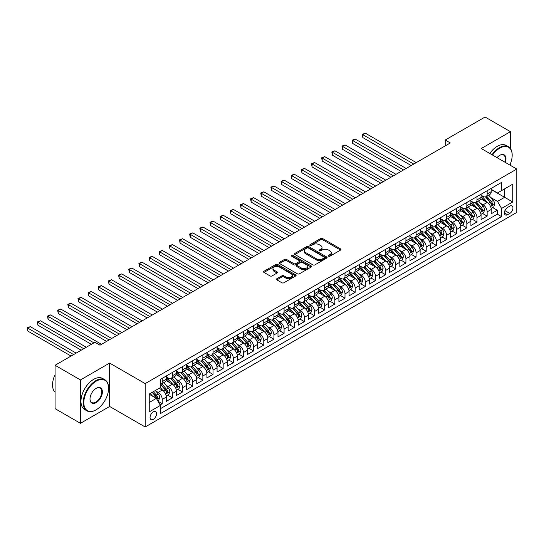 <?xml version="1.0" encoding="UTF-8"?>
<svg xmlns="http://www.w3.org/2000/svg" width="544" height="544" viewBox="0 0 544 544"><rect width="100%" height="100%" fill="white"/><g stroke="black" fill="none" stroke-linecap="round" stroke-linejoin="round"><path stroke-width="0.82" d="M328.583 256.176A0.986 0.571 0 0 0 329.977 256.176L340.571 250.063A1.408 0.816 0 0 0 340.979 249.485A1.408 0.816 0 0 0 340.571 248.907L322.626 238.551A1.408 0.816 0 0 0 320.634 238.551L310.046 244.664A0.986 0.571 0 0 0 309.76 245.072A0.986 0.571 0 0 0 310.046 245.473A0.986 0.571 0 0 0 311.44 245.473L312.814 244.678A4.508 2.604 0 0 1 319.192 244.678L320.688 245.541A4.508 2.604 0 0 1 322.007 247.384A4.508 2.604 0 0 1 320.688 249.227L319.314 250.016A0.986 0.571 0 0 0 319.029 250.424A0.986 0.571 0 0 0 319.314 250.825A0.986 0.571 0 0 0 320.708 250.825L322.082 250.029A4.508 2.604 0 0 1 328.46 250.029L329.956 250.893A4.508 2.604 0 0 1 331.276 252.736A4.508 2.604 0 0 1 329.956 254.578L328.583 255.367A0.986 0.571 0 0 0 328.297 255.768A0.986 0.571 0 0 0 328.583 256.176L328.583 255.367M153.306 419.356A4.597 2.652 120 0 0 156.305 415.31A4.597 2.652 120 0 0 155.604 411.624A4.597 2.652 120 0 0 153.306 411.856A4.597 2.652 120 0 0 150.307 415.902A4.597 2.652 120 0 0 151.008 419.587A4.597 2.652 120 0 0 153.306 419.356M276.882 278.718A1.408 0.816 0 0 0 276.468 279.29A1.408 0.816 0 0 0 276.882 279.868L281.914 282.771A1.408 0.816 0 0 0 283.907 282.771L295.671 275.985A1.408 0.816 0 0 0 296.086 275.407A1.408 0.816 0 0 0 295.671 274.829L277.732 264.472A1.408 0.816 0 0 0 275.74 264.472L263.976 271.266A1.408 0.816 0 0 0 263.561 271.837A1.408 0.816 0 0 0 263.976 272.415L270.055 275.924A1.408 0.816 0 0 0 272.048 275.924L277.08 273.02A1.408 0.816 0 0 0 277.494 272.442A1.408 0.816 0 0 0 277.08 271.871L274.067 270.13A3.767 2.176 0 0 1 272.966 268.586A3.767 2.176 0 0 1 275.291 266.58A3.767 2.176 0 0 1 279.398 267.05L291.21 273.87A3.767 2.176 0 0 1 292.312 275.407A3.767 2.176 0 0 1 289.986 277.42A3.767 2.176 0 0 1 285.879 276.944L283.907 275.808A1.408 0.816 0 0 0 281.914 275.808L276.882 278.718L276.882 279.868M109.643 363.079L80.458 379.936L55.073 365.282L55.073 408.66L80.458 423.314L109.643 406.463L145.18 426.979L145.18 383.602L109.643 363.079L109.643 406.463M510.456 148.566L510.456 131.675L481.263 148.532L516.8 169.048L145.18 383.602M510.456 131.675L485.071 117.021L445.216 140.032L445.216 145.894M55.073 365.282L94.921 342.271L100.001 345.202L450.296 142.963L445.216 140.032M312.909 264.88A1.408 0.816 0 0 0 314.901 264.88L326.665 258.087A1.408 0.816 0 0 0 327.08 257.509A1.408 0.816 0 0 0 326.665 256.938L308.727 246.582A1.408 0.816 0 0 0 306.734 246.582L294.97 253.368A1.408 0.816 0 0 0 294.562 253.946A1.408 0.816 0 0 0 294.97 254.517L312.909 264.88M291.931 256.387A0.986 0.571 0 0 1 292.93 256.53L292.93 255.354L311.168 265.887A1.408 0.816 0 0 1 311.583 266.458A1.408 0.816 0 0 1 311.168 267.036L299.404 273.822A1.408 0.816 0 0 1 297.412 273.822L279.473 263.466L284.505 260.583L284.505 259.413L279.473 262.317A1.408 0.816 0 0 0 279.058 262.895A1.408 0.816 0 0 0 279.473 263.466L279.473 262.317M284.505 260.583A1.408 0.816 0 0 1 286.498 260.583L286.498 259.413A1.408 0.816 0 0 0 284.505 259.413M286.498 259.413L293.774 263.609A1.408 0.816 0 0 0 295.766 263.609L299.105 261.684A1.408 0.816 0 0 0 299.52 261.106A1.408 0.816 0 0 0 299.105 260.535L291.536 256.163A0.986 0.571 0 0 1 291.244 255.755A0.986 0.571 0 0 1 291.856 255.231A0.986 0.571 0 0 1 292.93 255.354M160.133 404.92L162.241 403.702L158.025 401.275M155.632 390.918L158.182 392.394A5.746 3.318 60 0 1 162.241 399.425L166.301 397.079L166.301 401.363L172.394 397.841L167.776 395.175M165.784 385.057L168.334 386.532A5.746 3.318 60 0 1 172.394 393.564L176.453 391.218L176.453 395.502L182.546 391.979L177.929 389.314M175.936 379.195L178.486 380.671A5.746 3.318 60 0 1 182.546 387.702L186.612 385.356L186.612 389.64L192.698 386.118L188.081 383.452M186.089 373.334L188.639 374.802A5.746 3.318 60 0 1 192.698 381.84L196.765 379.494L196.765 383.772L202.858 380.256L198.234 377.59M196.241 367.472L198.791 368.941A5.746 3.318 60 0 1 202.858 375.979L206.917 373.633L206.917 377.91L213.01 374.394L208.386 371.729M206.4 361.61L208.944 363.079A5.746 3.318 60 0 1 213.01 370.117L217.07 367.771L217.07 372.048L223.162 368.533L218.545 365.867M216.553 355.749L219.103 357.218A5.746 3.318 60 0 1 223.162 364.256L227.222 361.91L227.222 366.187L233.315 362.671L228.698 360.006M226.705 349.887L229.255 351.356A5.746 3.318 60 0 1 233.315 358.394L237.374 356.048L237.374 360.325L243.467 356.81L238.85 354.144M236.858 344.026L239.408 345.494A5.746 3.318 60 0 1 243.467 352.532L247.527 350.186L247.527 354.464L253.62 350.948L249.002 348.282M247.01 338.164L249.56 339.633A5.746 3.318 60 0 1 253.62 346.671L257.686 344.325L257.686 348.602L263.779 345.086L259.155 342.421M257.162 332.302L259.712 333.771A5.746 3.318 60 0 1 263.779 340.809L267.838 338.463L267.838 342.74L273.931 339.225L269.307 336.559M267.322 326.441L269.865 327.91A5.746 3.318 60 0 1 273.931 334.941L277.991 332.602L277.991 336.879L284.084 333.363L279.46 330.691M277.474 320.572L280.024 322.048A5.746 3.318 60 0 1 284.084 329.079L288.143 326.74L288.143 331.017L294.236 327.502L289.619 324.829M287.626 314.711L290.176 316.186A5.746 3.318 60 0 1 294.236 323.218L298.296 320.872L298.296 325.156L304.388 321.64L299.771 318.968M297.779 308.849L300.329 310.325A5.746 3.318 60 0 1 304.388 317.356L308.448 315.01L308.448 319.294L314.541 315.778L309.924 313.106M307.931 302.988L310.481 304.463A5.746 3.318 60 0 1 314.541 311.494L318.607 309.148L318.607 313.432L324.693 309.91L320.076 307.244M318.084 297.126L320.634 298.602A5.746 3.318 60 0 1 324.693 305.633L328.76 303.287L328.76 307.571L334.852 304.048L330.228 301.383M328.236 291.264L330.786 292.74A5.746 3.318 60 0 1 334.852 299.771L338.912 297.425L338.912 301.709L345.005 298.187L340.381 295.521M338.395 285.403L340.945 286.878A5.746 3.318 60 0 1 345.005 293.91L349.064 291.564L349.064 295.841L355.157 292.325L350.54 289.66M348.548 279.541L351.098 281.01A5.746 3.318 60 0 1 355.157 288.048L359.217 285.702L359.217 289.979L365.31 286.464L360.692 283.798M358.7 273.68L361.25 275.148A5.746 3.318 60 0 1 365.31 282.186L369.369 279.84L369.369 284.118L375.462 280.602L370.845 277.936M368.852 267.818L371.402 269.287A5.746 3.318 60 0 1 375.462 276.325L379.528 273.979L379.528 278.256L385.614 274.74L380.997 272.075M379.005 261.956L381.555 263.425A5.746 3.318 60 0 1 385.614 270.463L389.681 268.117L389.681 272.394L395.774 268.879L391.15 266.213M389.157 256.095L391.707 257.564A5.746 3.318 60 0 1 395.774 264.602L399.833 262.256L399.833 266.533L405.926 263.017L401.302 260.352M399.316 250.233L401.86 251.702A5.746 3.318 60 0 1 405.926 258.74L409.986 256.394L409.986 260.671L416.078 257.156L411.454 254.49M409.469 244.372L412.019 245.84A5.746 3.318 60 0 1 416.078 252.878L420.138 250.532L420.138 254.81L426.231 251.294L421.614 248.628M419.621 238.51L422.171 239.979A5.746 3.318 60 0 1 426.231 247.01L430.29 244.671L430.29 248.948L436.383 245.432L431.766 242.76M429.774 232.642L432.324 234.117A5.746 3.318 60 0 1 436.383 241.148L440.443 238.809L440.443 243.086L446.536 239.571L441.918 236.898M439.926 226.78L442.476 228.256A5.746 3.318 60 0 1 446.536 235.287L450.602 232.948L450.602 237.225L456.695 233.709L452.071 231.037M450.078 220.918L452.628 222.394A5.746 3.318 60 0 1 456.695 229.425L460.754 227.079L460.754 231.363L466.847 227.848L462.223 225.175M460.238 215.057L462.781 216.532A5.746 3.318 60 0 1 466.847 223.564L470.907 221.218L470.907 225.502L477 221.979L472.376 219.314M470.39 209.195L472.94 210.671A5.746 3.318 60 0 1 477 217.702L481.059 215.356L481.059 219.64L487.152 216.118L487.152 211.84A5.746 3.318 -120 0 0 483.092 204.809L480.542 203.334M482.535 213.452L487.152 216.118M166.301 397.079A5.746 3.318 -120 0 0 162.241 390.048L159.195 388.287M176.453 391.218A5.746 3.318 -120 0 0 172.394 384.186L166.117 380.562M186.612 385.356A5.746 3.318 -120 0 0 182.546 378.325L176.27 374.7M196.765 379.494A5.746 3.318 -120 0 0 192.698 372.463L186.422 368.839M206.917 373.633A5.746 3.318 -120 0 0 202.858 366.602L196.574 362.97M217.07 367.771A5.746 3.318 -120 0 0 213.01 360.74L206.727 357.109M227.222 361.91A5.746 3.318 -120 0 0 223.162 354.872L216.886 351.247M237.374 356.048A5.746 3.318 -120 0 0 233.315 349.01L227.038 345.386M247.527 350.186A5.746 3.318 -120 0 0 243.467 343.148L237.191 339.524M257.686 344.325A5.746 3.318 -120 0 0 253.62 337.287L247.343 333.662M267.838 338.463A5.746 3.318 -120 0 0 263.779 331.425L257.496 327.801M277.991 332.602A5.746 3.318 -120 0 0 273.931 325.564L267.648 321.939M288.143 326.74A5.746 3.318 -120 0 0 284.084 319.702L277.8 316.078M298.296 320.872A5.746 3.318 -120 0 0 294.236 313.84L287.96 310.216M308.448 315.01A5.746 3.318 -120 0 0 304.388 307.979L298.112 304.354M318.607 309.148A5.746 3.318 -120 0 0 314.541 302.117L308.264 298.493M328.76 303.287A5.746 3.318 -120 0 0 324.693 296.256L318.417 292.631M338.912 297.425A5.746 3.318 -120 0 0 334.852 290.394L328.569 286.77M349.064 291.564A5.746 3.318 -120 0 0 345.005 284.532L338.722 280.908M359.217 285.702A5.746 3.318 -120 0 0 355.157 278.671L348.881 275.04M369.369 279.84A5.746 3.318 -120 0 0 365.31 272.809L359.033 269.178M379.528 273.979A5.746 3.318 -120 0 0 375.462 266.941L369.186 263.316M389.681 268.117A5.746 3.318 -120 0 0 385.614 261.079L379.338 257.455M399.833 262.256A5.746 3.318 -120 0 0 395.774 255.218L389.49 251.593M409.986 256.394A5.746 3.318 -120 0 0 405.926 249.356L399.643 245.732M420.138 250.532A5.746 3.318 -120 0 0 416.078 243.494L409.795 239.87M430.29 244.671A5.746 3.318 -120 0 0 426.231 237.633L419.954 234.008M440.443 238.809A5.746 3.318 -120 0 0 436.383 231.771L430.107 228.147M450.602 232.948A5.746 3.318 -120 0 0 446.536 225.91L440.259 222.285M460.754 227.079A5.746 3.318 -120 0 0 456.695 220.048L450.412 216.424M470.907 221.218A5.746 3.318 -120 0 0 466.847 214.186L460.564 210.562M481.059 215.356A5.746 3.318 -120 0 0 477 208.325L470.716 204.7M509.796 206.156L507.559 207.448A4.454 2.57 120 0 0 504.655 211.364A4.454 2.57 120 0 0 505.335 214.934A4.454 2.57 120 0 0 507.559 214.717L509.796 213.425A4.454 2.57 120 0 0 512.7 209.501A4.454 2.57 120 0 0 512.02 205.931A4.454 2.57 120 0 0 509.796 206.156M145.18 426.979L516.8 212.425L516.8 169.048M149.246 402.472L156.352 398.371L160.412 405.402L160.412 413.61L501.568 216.648L501.568 208.44L497.508 201.409L490.695 197.472M160.412 405.402L149.246 411.856L149.246 394.033L160.412 387.586L160.412 379.379L501.568 182.41L501.568 190.618L512.74 184.171L512.74 201.994L501.568 208.44M166.301 376.917L168.334 378.087A5.746 3.318 60 0 0 171.204 378.372L175.263 376.026A5.746 3.318 -120 0 0 176.453 373.402L176.453 370.117M176.453 371.056L178.486 372.225A5.746 3.318 60 0 0 181.356 372.511L185.422 370.165A5.746 3.318 -120 0 0 186.612 367.54L186.612 364.256M186.612 365.194L188.639 366.364A5.746 3.318 60 0 0 191.515 366.649L195.575 364.303A5.746 3.318 -120 0 0 196.765 361.672L196.765 358.394M196.765 359.332L198.791 360.502A5.746 3.318 60 0 0 201.668 360.788L205.727 358.442A5.746 3.318 -120 0 0 206.917 355.81L206.917 352.532M206.917 353.471L208.944 354.64A5.746 3.318 60 0 0 211.82 354.926L215.88 352.58A5.746 3.318 -120 0 0 217.07 349.948L217.07 346.671M217.07 347.602L219.103 348.779A5.746 3.318 60 0 0 221.972 349.064L226.032 346.718A5.746 3.318 -120 0 0 227.222 344.087L227.222 340.802M227.222 341.741L229.255 342.917A5.746 3.318 60 0 0 232.125 343.203L236.184 340.857A5.746 3.318 -120 0 0 237.374 338.225L237.374 334.941M237.374 335.879L239.408 337.056A5.746 3.318 60 0 0 242.277 337.341L246.344 334.995A5.746 3.318 -120 0 0 247.527 332.364L247.527 329.079M247.527 330.018L249.56 331.194A5.746 3.318 60 0 0 252.43 331.48L256.496 329.134A5.746 3.318 -120 0 0 257.686 326.502L257.686 323.218M257.686 324.156L259.712 325.332A5.746 3.318 60 0 0 262.589 325.611L266.648 323.272A5.746 3.318 -120 0 0 267.838 320.64L267.838 317.356M267.838 318.294L269.865 319.471A5.746 3.318 60 0 0 272.741 319.75L276.801 317.41A5.746 3.318 -120 0 0 277.991 314.779L277.991 311.494M277.991 312.433L280.024 313.609A5.746 3.318 60 0 0 282.894 313.888L286.953 311.549A5.746 3.318 -120 0 0 288.143 308.917L288.143 305.633M288.143 306.571L290.176 307.741A5.746 3.318 60 0 0 293.046 308.026L297.106 305.68A5.746 3.318 -120 0 0 298.296 303.056L298.296 299.771M298.296 300.71L300.329 301.879A5.746 3.318 60 0 0 303.198 302.165L307.258 299.819A5.746 3.318 -120 0 0 308.448 297.194L308.448 293.91M308.448 294.848L310.481 296.018A5.746 3.318 60 0 0 313.351 296.303L317.417 293.957A5.746 3.318 -120 0 0 318.607 291.332L318.607 288.048M318.607 288.986L320.634 290.156A5.746 3.318 60 0 0 323.51 290.442L327.57 288.096A5.746 3.318 -120 0 0 328.76 285.471L328.76 282.186M328.76 283.125L330.786 284.294A5.746 3.318 60 0 0 333.662 284.58L337.722 282.234A5.746 3.318 -120 0 0 338.912 279.609L338.912 276.325M338.912 277.263L340.945 278.433A5.746 3.318 60 0 0 343.815 278.718L347.874 276.372A5.746 3.318 -120 0 0 349.064 273.741L349.064 270.463M349.064 271.402L351.098 272.571A5.746 3.318 60 0 0 353.967 272.857L358.027 270.511A5.746 3.318 -120 0 0 359.217 267.879L359.217 264.602M359.217 265.54L361.25 266.71A5.746 3.318 60 0 0 364.12 266.995L368.179 264.649A5.746 3.318 -120 0 0 369.369 262.018L369.369 258.74M369.369 259.672L371.402 260.848A5.746 3.318 60 0 0 374.272 261.134L378.338 258.788A5.746 3.318 -120 0 0 379.528 256.156L379.528 252.872M379.528 253.81L381.555 254.986A5.746 3.318 60 0 0 384.424 255.272L388.491 252.926A5.746 3.318 -120 0 0 389.681 250.294L389.681 247.01M389.681 247.948L391.707 249.125A5.746 3.318 60 0 0 394.584 249.41L398.643 247.064A5.746 3.318 -120 0 0 399.833 244.433L399.833 241.148M399.833 242.087L401.86 243.263A5.746 3.318 60 0 0 404.736 243.549L408.796 241.203A5.746 3.318 -120 0 0 409.986 238.571L409.986 235.287M409.986 236.225L412.019 237.402A5.746 3.318 60 0 0 414.888 237.68L418.948 235.341A5.746 3.318 -120 0 0 420.138 232.71L420.138 229.425M420.138 230.364L422.171 231.54A5.746 3.318 60 0 0 425.041 231.819L429.1 229.48A5.746 3.318 -120 0 0 430.29 226.848L430.29 223.564M430.29 224.502L432.324 225.678A5.746 3.318 60 0 0 435.193 225.957L439.26 223.618A5.746 3.318 -120 0 0 440.443 220.986L440.443 217.702M440.443 218.64L442.476 219.81A5.746 3.318 60 0 0 445.346 220.096L449.412 217.75A5.746 3.318 -120 0 0 450.602 215.125L450.602 211.84M450.602 212.779L452.628 213.948A5.746 3.318 60 0 0 455.505 214.234L459.564 211.888A5.746 3.318 -120 0 0 460.754 209.263L460.754 205.979M460.754 206.917L462.781 208.087A5.746 3.318 60 0 0 465.657 208.372L469.717 206.026A5.746 3.318 -120 0 0 470.907 203.402L470.907 200.117M470.907 201.056L472.94 202.225A5.746 3.318 60 0 0 475.81 202.511L479.869 200.165A5.746 3.318 -120 0 0 481.059 197.54L481.059 194.256M160.412 408.687L497.304 214.186L497.304 210.256L491.212 213.778L491.212 209.494A5.746 3.318 -120 0 0 487.152 202.463L480.876 198.839M481.059 195.194L483.092 196.364A5.746 3.318 -120 0 0 485.962 196.649A5.746 3.318 -120 0 0 487.152 194.018L487.152 190.74M485.962 196.649L490.022 194.303A5.746 3.318 -120 0 0 491.212 191.678L491.212 188.394M162.241 378.325L162.241 381.602A5.746 3.318 60 0 1 161.051 384.234A5.746 3.318 60 0 1 160.412 384.465M161.051 384.234L165.111 381.888A5.746 3.318 -120 0 0 166.301 379.263L166.301 375.979M172.394 372.463L172.394 375.741A5.746 3.318 60 0 1 171.204 378.372M182.546 366.602L182.546 369.879A5.746 3.318 60 0 1 181.356 372.511M192.698 360.733L192.698 364.018A5.746 3.318 60 0 1 191.515 366.649M202.858 354.872L202.858 358.156A5.746 3.318 60 0 1 201.668 360.788M213.01 349.01L213.01 352.294A5.746 3.318 60 0 1 211.82 354.926M223.162 343.148L223.162 346.433A5.746 3.318 60 0 1 221.972 349.064M233.315 337.287L233.315 340.571A5.746 3.318 60 0 1 232.125 343.203M243.467 331.425L243.467 334.71A5.746 3.318 60 0 1 242.277 337.341M253.62 325.564L253.62 328.848A5.746 3.318 60 0 1 252.43 331.48M263.779 319.702L263.779 322.986A5.746 3.318 60 0 1 262.589 325.611M273.931 313.84L273.931 317.125A5.746 3.318 60 0 1 272.741 319.75M284.084 307.979L284.084 311.263A5.746 3.318 60 0 1 282.894 313.888M294.236 302.117L294.236 305.402A5.746 3.318 60 0 1 293.046 308.026M304.388 296.256L304.388 299.54A5.746 3.318 60 0 1 303.198 302.165M314.541 290.394L314.541 293.672A5.746 3.318 60 0 1 313.351 296.303M324.693 284.532L324.693 287.81A5.746 3.318 60 0 1 323.51 290.442M334.852 278.671L334.852 281.948A5.746 3.318 60 0 1 333.662 284.58M345.005 272.802L345.005 276.087A5.746 3.318 60 0 1 343.815 278.718M355.157 266.941L355.157 270.225A5.746 3.318 60 0 1 353.967 272.857M365.31 261.079L365.31 264.364A5.746 3.318 60 0 1 364.12 266.995M375.462 255.218L375.462 258.502A5.746 3.318 60 0 1 374.272 261.134M385.614 249.356L385.614 252.64A5.746 3.318 60 0 1 384.424 255.272M395.774 243.494L395.774 246.779A5.746 3.318 60 0 1 394.584 249.41M405.926 237.633L405.926 240.917A5.746 3.318 60 0 1 404.736 243.549M416.078 231.771L416.078 235.056A5.746 3.318 60 0 1 414.888 237.68M426.231 225.91L426.231 229.194A5.746 3.318 60 0 1 425.041 231.819M436.383 220.048L436.383 223.332A5.746 3.318 60 0 1 435.193 225.957M446.536 214.186L446.536 217.471A5.746 3.318 60 0 1 445.346 220.096M456.695 208.325L456.695 211.609A5.746 3.318 60 0 1 455.505 214.234M466.847 202.463L466.847 205.741A5.746 3.318 60 0 1 465.657 208.372M477 196.602L477 199.879A5.746 3.318 60 0 1 475.81 202.511M477 217.702L477 221.979M466.847 223.564L466.847 227.848M456.695 229.425L456.695 233.709M446.536 235.287L446.536 239.571M436.383 241.148L436.383 245.432M426.231 247.01L426.231 251.294M416.078 252.878L416.078 257.156M405.926 258.74L405.926 263.017M395.774 264.602L395.774 268.879M385.614 270.463L385.614 274.74M375.462 276.325L375.462 280.602M365.31 282.186L365.31 286.464M355.157 288.048L355.157 292.325M345.005 293.91L345.005 298.187M334.852 299.771L334.852 304.048M324.693 305.633L324.693 309.91M314.541 311.494L314.541 315.778M304.388 317.356L304.388 321.64M294.236 323.218L294.236 327.502M284.084 329.079L284.084 333.363M273.931 334.941L273.931 339.225M263.779 340.809L263.779 345.086M253.62 346.671L253.62 350.948M243.467 352.532L243.467 356.81M233.315 358.394L233.315 362.671M223.162 364.256L223.162 368.533M213.01 370.117L213.01 374.394M202.858 375.979L202.858 380.256M192.698 381.84L192.698 386.118M182.546 387.702L182.546 391.979M172.394 393.564L172.394 397.841M162.241 399.425L162.241 403.702M156.352 398.371L149.246 394.271M497.508 201.409L504.614 197.302L504.614 188.863L512.74 184.171M491.212 189.564L512.74 201.994M491.212 189.332L497.508 192.964L501.568 190.618M510.456 165.383L510.456 163.581M80.458 379.936L80.458 423.314M492.687 207.59L497.304 210.256M497.304 214.186L501.568 216.648M328.977 256.312L329.956 255.748A4.508 2.604 0 0 0 331.276 253.912L331.276 252.736M322.007 247.384L322.007 248.56A4.508 2.604 0 0 1 320.688 250.396L319.709 250.961M340.551 250.07L322.626 239.727A1.408 0.816 0 0 0 320.634 239.727L310.44 245.609M326.645 258.101L308.727 247.751A1.408 0.816 0 0 0 306.734 247.751L294.991 254.531L294.97 253.368M324.176 257.917A0.986 0.571 0 0 0 324.462 257.509A0.986 0.571 0 0 0 324.176 257.108L308.428 248.016A0.986 0.571 0 0 0 307.034 248.016L305.585 248.853A4.508 2.604 0 0 0 304.266 250.696A4.508 2.604 0 0 0 305.585 252.538L316.35 258.747A4.508 2.604 0 0 0 322.728 258.747L324.176 257.917L324.176 259.087A0.986 0.571 0 0 0 324.462 258.686L324.462 257.509M304.266 250.696L304.266 251.865A4.508 2.604 0 0 0 305.585 253.708L305.585 252.538M324.176 259.087L322.728 259.923A4.508 2.604 0 0 1 316.35 259.923L305.585 253.708M286.498 260.583L293.774 264.785A1.408 0.816 0 0 0 295.766 264.785L299.105 262.854A1.408 0.816 0 0 0 299.52 262.283L299.52 261.106M292.93 256.53L311.148 267.043M301.328 267.968A3.767 2.176 0 0 0 305.436 268.444A3.767 2.176 0 0 0 307.761 266.431A3.767 2.176 0 0 0 306.66 264.894L302.498 262.487A1.408 0.816 0 0 0 300.506 262.487L297.167 264.418A1.408 0.816 0 0 0 296.752 264.989A1.408 0.816 0 0 0 297.167 265.567L301.328 267.968L301.328 269.144A3.767 2.176 0 0 0 305.436 269.613A3.767 2.176 0 0 0 307.761 267.6L307.761 266.431M296.752 264.989L296.752 266.166A1.408 0.816 0 0 0 297.167 266.744L297.167 265.567M301.328 269.144L297.167 266.744M292.312 275.407L292.312 276.576A3.767 2.176 0 0 1 289.986 278.589A3.767 2.176 0 0 1 285.879 278.12L283.907 276.984A1.408 0.816 0 0 0 281.914 276.984L276.903 279.874M272.966 268.586L272.966 269.763A3.767 2.176 0 0 0 274.067 271.3L274.067 270.13M277.08 271.871L277.08 273.02L274.067 271.3M295.671 274.829L295.671 275.985L277.732 265.649A1.408 0.816 0 0 0 275.74 265.649L263.996 272.428M491.13 208.488L493.755 206.978L494.768 204.041A3.808 2.196 -120 0 0 493.286 200.471L488.648 195.099M487.716 202.83L482.215 196.466A10.982 6.344 -120 0 0 481.059 195.255M484.697 201.042L481.624 197.486A9.119 5.263 -120 0 0 481.059 196.867M416.282 162.602L365.364 133.198L362.821 134.667L362.821 137.598L411.203 165.532M485.445 196.853L490.137 202.286A3.808 2.196 60 0 1 491.497 204.911C492.068 205.673 492.47 205.442 492.714 204.204A3.808 2.196 -120 0 0 491.354 201.586L486.717 196.214M485.724 196.765L490.763 202.606A1.938 1.122 60 0 1 491.252 203.361L492.714 204.204M491.497 204.911L491.769 205.36M362.821 137.598L362.263 134.348L413.739 164.064M362.263 134.348L365.364 133.198M509.837 165.029A17.517 10.112 120 0 0 512.183 155.298A17.517 10.112 120 0 0 499.793 148.152A17.517 10.112 120 0 0 492.544 155.04M492.021 154.741A17.952 10.363 -60 0 1 499.487 147.621A17.952 10.363 -60 0 1 508.463 146.73A17.952 10.363 -60 0 1 512.183 154.952A17.952 10.363 -60 0 1 512.176 155.128M497.039 157.638A8.758 5.059 -60 0 1 499.793 155.298L499.793 155.298A8.758 5.059 -60 0 1 505.342 162.432M489.784 153.449A17.952 10.363 -60 0 1 497.257 146.329A17.952 10.363 -60 0 1 506.226 145.445L508.463 146.73M504.805 162.126A8.33 4.808 120 0 0 503.656 155.067A8.33 4.808 120 0 0 499.637 155.394M95.887 409.952L96.193 409.775A17.517 10.112 120 0 0 108.582 388.321A17.517 10.112 120 0 0 96.193 381.167A17.517 10.112 120 0 0 83.803 402.621A17.517 10.112 120 0 0 96.193 409.775L95.887 409.952A17.952 10.363 -60 0 1 86.911 410.836A17.952 10.363 -60 0 1 84.164 396.454A17.952 10.363 -60 0 1 95.887 380.637A17.952 10.363 -60 0 1 104.863 379.746A17.952 10.363 -60 0 1 108.582 387.967A17.952 10.363 -60 0 1 108.582 388.144M96.193 402.621A8.758 5.059 -60 0 1 89.998 399.044A8.758 5.059 -60 0 1 96.193 388.321L96.193 388.321A8.758 5.059 -60 0 1 102.388 391.891A8.758 5.059 -60 0 1 96.193 402.621M89.998 398.868A8.33 4.808 120 0 0 91.725 402.506A8.33 4.808 120 0 0 95.887 402.091A8.33 4.808 120 0 0 101.327 394.754A8.33 4.808 120 0 0 100.055 388.083A8.33 4.808 120 0 0 96.036 388.409M86.911 410.836L84.68 409.55A17.952 10.363 -60 0 1 81.926 395.168A17.952 10.363 -60 0 1 93.656 379.352A17.952 10.363 -60 0 1 102.626 378.461L104.863 379.746M55.073 392.244A17.952 10.363 -60 0 1 55.073 374.66M480.978 214.35L483.596 212.84L484.616 209.909A3.808 2.196 -120 0 0 483.133 206.332L478.489 200.96M477.564 208.692L472.063 202.327A10.982 6.344 -120 0 0 470.907 201.117M474.545 206.91L471.471 203.347A9.119 5.263 -120 0 0 470.907 202.735M406.13 168.463L355.205 139.067L352.668 140.529L352.668 143.46L401.05 171.394M475.293 202.715L479.985 208.148A3.808 2.196 60 0 1 481.338 210.773C481.909 211.534 482.317 211.303 482.562 210.066A3.808 2.196 -120 0 0 481.202 207.448L476.564 202.076M475.565 202.626L480.61 208.468A1.938 1.122 60 0 1 481.1 209.222L482.562 210.066M481.338 210.773L481.617 211.222M352.668 143.46L352.111 140.209L403.587 169.925M352.111 140.209L355.205 139.067M470.818 220.211L473.443 218.702L474.456 215.771A3.808 2.196 -120 0 0 472.981 212.194L468.336 206.822M467.412 214.554L461.91 208.189A10.982 6.344 -120 0 0 460.754 206.978M464.392 212.772L461.312 209.209A9.119 5.263 -120 0 0 460.754 208.597M395.971 174.325L345.052 144.928L342.516 146.39L342.516 149.321L390.898 177.256M465.14 208.583L469.832 214.01A3.808 2.196 60 0 1 471.186 216.634C471.757 217.396 472.165 217.165 472.403 215.927A3.808 2.196 -120 0 0 471.05 213.309L466.412 207.937M465.412 208.488L470.458 214.329A1.938 1.122 60 0 1 470.948 215.084L472.403 215.927M471.186 216.634L471.464 217.083M342.516 149.321L341.958 146.071L393.434 175.787M341.958 146.071L345.052 144.928M460.666 226.08L463.291 224.563L464.304 221.632A3.808 2.196 -120 0 0 462.822 218.056L458.184 212.684M457.252 220.422L451.751 214.05A10.982 6.344 -120 0 0 450.602 212.84M454.24 218.634L451.16 215.07A9.119 5.263 -120 0 0 450.602 214.458M385.818 180.186L334.9 150.79L332.364 152.252L332.364 155.183L380.746 183.117M454.981 214.445L459.68 219.878A3.808 2.196 60 0 1 461.033 222.496C461.604 223.264 462.012 223.026 462.25 221.796A3.808 2.196 -120 0 0 460.897 219.171L456.253 213.799M455.26 214.356L460.306 220.191A1.938 1.122 60 0 1 460.788 220.946L462.25 221.796M461.033 222.496L461.312 222.945M332.364 155.183L331.806 151.932L383.282 181.648M331.806 151.932L334.9 150.79M450.514 231.941L453.138 230.425L454.152 227.494A3.808 2.196 -120 0 0 452.669 223.917L448.032 218.545M447.1 226.284L441.599 219.912A10.982 6.344 -120 0 0 440.443 218.702M444.088 224.495L441.007 220.932A9.119 5.263 -120 0 0 440.443 220.32M375.666 186.048L324.748 156.652L322.211 158.114L322.211 161.044L370.586 188.979M444.829 220.306L449.521 225.74A3.808 2.196 60 0 1 450.881 228.358C451.452 229.126 451.86 228.888 452.098 227.657A3.808 2.196 -120 0 0 450.745 225.032L446.1 219.66M445.108 220.218L450.146 226.052A1.938 1.122 60 0 1 450.636 226.814L452.098 227.657M450.881 228.358L451.16 228.806M322.211 161.044L321.654 157.794L373.13 187.51M321.654 157.794L324.748 156.652M440.361 237.803L442.986 236.286L443.999 233.356A3.808 2.196 -120 0 0 442.517 229.779L437.879 224.414M436.948 232.145L431.446 225.774A10.982 6.344 -120 0 0 430.29 224.563M433.928 230.357L430.855 226.794A9.119 5.263 -120 0 0 430.29 226.182M365.514 191.91L314.595 162.513L312.059 163.975L312.059 166.906L360.434 194.84M434.676 226.168L439.368 231.601A3.808 2.196 60 0 1 440.728 234.219C441.3 234.988 441.708 234.75 441.946 233.519A3.808 2.196 -120 0 0 440.586 230.894L435.948 225.522M434.955 226.08L439.994 231.914A1.938 1.122 60 0 1 440.484 232.676L441.946 233.519M440.728 234.219L441 234.668M312.059 166.906L311.494 163.656L362.977 193.378M311.494 163.656L314.595 162.513M430.209 243.664L432.834 242.148L433.847 239.217A3.808 2.196 -120 0 0 432.364 235.64L427.727 230.275M426.795 238.007L421.294 231.635A10.982 6.344 -120 0 0 420.138 230.425M423.776 236.218L420.702 232.655A9.119 5.263 -120 0 0 420.138 232.043M355.361 197.771L304.443 168.375L301.9 169.837L301.9 172.768L350.282 200.702M424.524 232.03L429.216 237.463A3.808 2.196 60 0 1 430.576 240.081C431.147 240.849 431.548 240.611 431.793 239.38A3.808 2.196 -120 0 0 430.433 236.756L425.796 231.384M424.803 231.941L429.842 237.776A1.938 1.122 60 0 1 430.331 238.537L431.793 239.38M430.576 240.081L430.848 240.536M301.9 172.768L301.342 169.517L352.818 199.24M301.342 169.517L304.443 168.375M420.056 249.526L422.674 248.01L423.694 245.079A3.808 2.196 -120 0 0 422.212 241.509L417.574 236.137M416.643 243.868L411.142 237.497A10.982 6.344 -120 0 0 409.986 236.286M413.624 242.08L410.55 238.517A9.119 5.263 -120 0 0 409.986 237.905M345.209 203.633L294.284 174.236L291.747 175.698L291.747 178.629L340.129 206.564M414.372 237.891L419.064 243.324A3.808 2.196 60 0 1 420.417 245.942C420.995 246.711 421.396 246.473 421.641 245.242A3.808 2.196 -120 0 0 420.281 242.617L415.643 237.245M414.644 237.803L419.689 243.637A1.938 1.122 60 0 1 420.179 244.399L421.641 245.242M420.417 245.942L420.696 246.398M291.747 178.629L291.19 175.379L342.666 205.102M291.19 175.379L294.284 174.236M409.897 255.388L412.522 253.871L413.542 250.94A3.808 2.196 -120 0 0 412.06 247.37L407.415 241.998M406.49 249.73L400.989 243.358A10.982 6.344 -120 0 0 399.833 242.155M403.471 247.942L400.391 244.378A9.119 5.263 -120 0 0 399.833 243.766M335.05 209.494L284.131 180.098L281.595 181.56L281.595 184.498L329.977 212.425M404.219 243.753L408.911 249.186A3.808 2.196 60 0 1 410.264 251.804C410.836 252.572 411.244 252.334 411.482 251.104A3.808 2.196 -120 0 0 410.128 248.479L405.491 243.114M404.491 243.664L409.537 249.499A1.938 1.122 60 0 1 410.026 250.26L411.482 251.104M410.264 251.804L410.543 252.26M281.595 184.498L281.037 181.24L332.513 210.963M281.037 181.24L284.131 180.098M399.745 261.249L402.37 259.733L403.383 256.802A3.808 2.196 -120 0 0 401.9 253.232L397.263 247.86M396.338 255.592L390.83 249.22A10.982 6.344 -120 0 0 389.681 248.016M393.319 253.803L390.238 250.24A9.119 5.263 -120 0 0 389.681 249.628M324.897 215.356L273.979 185.96L271.442 187.428L271.442 190.359L319.824 218.287M394.067 249.614L398.759 255.048A3.808 2.196 60 0 1 400.112 257.666C400.683 258.434 401.091 258.196 401.329 256.965A3.808 2.196 -120 0 0 399.976 254.34L395.338 248.975M394.339 249.526L399.384 255.36A1.938 1.122 60 0 1 399.867 256.122L401.329 256.965M400.112 257.666L400.391 258.121M271.442 190.359L270.885 187.102L322.361 216.825M270.885 187.102L273.979 185.96M389.592 267.111L392.217 265.594L393.23 262.664A3.808 2.196 -120 0 0 391.748 259.094L387.11 253.722M386.179 261.453L380.678 255.082A10.982 6.344 -120 0 0 379.528 253.878M383.166 259.665L380.086 256.102A9.119 5.263 -120 0 0 379.528 255.49M314.745 221.218L263.826 191.821L261.29 193.29L261.29 196.221L309.672 224.148M383.908 255.476L388.6 260.909A3.808 2.196 60 0 1 389.96 263.527C390.531 264.296 390.939 264.058 391.177 262.827A3.808 2.196 -120 0 0 389.824 260.209L385.179 254.837M384.186 255.388L389.225 261.222A1.938 1.122 60 0 1 389.715 261.984L391.177 262.827M389.96 263.527L390.238 263.983M261.29 196.221L260.732 192.964L312.208 222.686M260.732 192.964L263.826 191.821M379.44 272.972L382.065 271.456L383.078 268.525A3.808 2.196 -120 0 0 381.596 264.955L376.958 259.583M376.026 267.315L370.525 260.943A10.982 6.344 -120 0 0 369.369 259.74M373.014 265.526L369.934 261.963A9.119 5.263 -120 0 0 369.369 261.351M304.592 227.079L253.674 197.683L251.138 199.152L251.138 202.082L299.513 230.01M373.755 261.338L378.447 266.771A3.808 2.196 60 0 1 379.807 269.396C380.378 270.157 380.786 269.926 381.024 268.688A3.808 2.196 -120 0 0 379.664 266.07L375.027 260.698M374.034 261.249L379.073 267.09A1.938 1.122 60 0 1 379.562 267.845L381.024 268.688M379.807 269.396L380.079 269.844M251.138 202.082L250.573 198.825L302.056 228.548M250.573 198.825L253.674 197.683M369.288 278.834L371.912 277.318L372.926 274.387A3.808 2.196 -120 0 0 371.443 270.817L366.806 265.445M365.874 273.176L360.373 266.805A10.982 6.344 -120 0 0 359.217 265.601M362.855 271.388L359.781 267.825A9.119 5.263 -120 0 0 359.217 267.213M294.44 232.941L243.522 203.544L240.978 205.013L240.978 207.944L289.36 235.878M363.603 267.199L368.295 272.632A3.808 2.196 60 0 1 369.655 275.257C370.226 276.019 370.627 275.788 370.872 274.55A3.808 2.196 -120 0 0 369.512 271.932L364.874 266.56M363.882 267.111L368.92 272.952A1.938 1.122 60 0 1 369.41 273.707L370.872 274.55M369.655 275.257L369.927 275.706M240.978 207.944L240.421 204.687L291.904 234.41M240.421 204.687L243.522 203.544M359.135 284.696L361.76 283.179L362.773 280.248A3.808 2.196 -120 0 0 361.291 276.678L356.653 271.306M355.722 279.038L350.22 272.666A10.982 6.344 -120 0 0 349.064 271.463M352.702 277.25L349.629 273.686A9.119 5.263 -120 0 0 349.064 273.074M284.288 238.809L233.369 209.406L230.826 210.875L230.826 213.806L279.208 241.74M353.45 273.061L358.142 278.494A3.808 2.196 60 0 1 359.496 281.119C360.074 281.88 360.475 281.649 360.72 280.412A3.808 2.196 -120 0 0 359.36 277.794L354.722 272.422M353.729 272.972L358.768 278.814A1.938 1.122 60 0 1 359.258 279.568L360.72 280.412M359.496 281.119L359.774 281.568M230.826 213.806L230.268 210.548L281.744 240.271M230.268 210.548L233.369 209.406M348.983 290.557L351.601 289.041L352.621 286.11A3.808 2.196 -120 0 0 351.138 282.54L346.494 277.168M345.569 284.9L340.068 278.535A10.982 6.344 -120 0 0 338.912 277.324M342.55 283.111L339.476 279.548A9.119 5.263 -120 0 0 338.912 278.936M274.135 244.671L223.21 215.268L220.674 216.736L220.674 219.667L269.056 247.602M343.298 278.922L347.99 284.356A3.808 2.196 60 0 1 349.343 286.98C349.914 287.742 350.322 287.511 350.567 286.273A3.808 2.196 -120 0 0 349.207 283.655L344.57 278.283M343.57 278.834L348.616 284.675A1.938 1.122 60 0 1 349.105 285.43L350.567 286.273M349.343 286.98L349.622 287.429M220.674 219.667L220.116 216.41L271.592 246.133M220.116 216.41L223.21 215.268M338.824 296.419L341.448 294.909L342.462 291.972A3.808 2.196 -120 0 0 340.986 288.402L336.342 283.03M335.417 290.761L329.916 284.396A10.982 6.344 -120 0 0 328.76 283.186M332.398 288.973L329.317 285.416A9.119 5.263 -120 0 0 328.76 284.798M263.976 250.532L213.058 221.129L210.521 222.598L210.521 225.529L258.903 253.463M333.146 284.784L337.838 290.217A3.808 2.196 60 0 1 339.191 292.842C339.762 293.604 340.17 293.372 340.408 292.135A3.808 2.196 -120 0 0 339.055 289.517L334.417 284.145M333.418 284.696L338.463 290.537A1.938 1.122 60 0 1 338.946 291.292L340.408 292.135M339.191 292.842L339.47 293.291M210.521 225.529L209.964 222.278L261.44 251.994M209.964 222.278L213.058 221.129M328.671 302.28L331.296 300.771L332.309 297.84A3.808 2.196 -120 0 0 330.827 294.263L326.189 288.891M325.258 296.623L319.756 290.258A10.982 6.344 -120 0 0 318.607 289.048M322.245 294.841L319.165 291.278A9.119 5.263 -120 0 0 318.607 290.666M253.824 256.394L202.905 226.998L200.369 228.46L200.369 231.39L248.751 259.325M322.986 290.646L327.678 296.079A3.808 2.196 60 0 1 329.038 298.704C329.61 299.465 330.018 299.234 330.256 297.996A3.808 2.196 -120 0 0 328.902 295.378L324.258 290.006M323.265 290.557L328.304 296.398A1.938 1.122 60 0 1 328.794 297.153L330.256 297.996M329.038 298.704L329.317 299.152M200.369 231.39L199.811 228.14L251.287 257.856M199.811 228.14L202.905 226.998M318.519 308.142L321.144 306.632L322.157 303.702A3.808 2.196 -120 0 0 320.674 300.125L316.037 294.753M315.105 302.484L309.604 296.12A10.982 6.344 -120 0 0 308.448 294.909M312.093 300.703L309.012 297.14A9.119 5.263 -120 0 0 308.448 296.528M243.671 262.256L192.753 232.859L190.216 234.321L190.216 237.252L238.592 265.186M312.834 296.507L317.526 301.94A3.808 2.196 60 0 1 318.886 304.565C319.457 305.327 319.865 305.096 320.103 303.858A3.808 2.196 -120 0 0 318.75 301.24L314.106 295.868M313.113 296.419L318.152 302.26A1.938 1.122 60 0 1 318.641 303.015L320.103 303.858M318.886 304.565L319.165 305.014M190.216 237.252L189.659 234.002L241.135 263.718M189.659 234.002L192.753 232.859M308.366 314.01L310.991 312.494L312.004 309.563A3.808 2.196 -120 0 0 310.522 305.986L305.884 300.614M304.953 308.353L299.452 301.981A10.982 6.344 -120 0 0 298.296 300.771M301.934 306.564L298.86 303.001A9.119 5.263 -120 0 0 298.296 302.389M233.519 268.117L182.6 238.721L180.057 240.183L180.057 243.114L228.439 271.048M302.682 302.376L307.374 307.802A3.808 2.196 60 0 1 308.734 310.427C309.305 311.195 309.713 310.957 309.951 309.726A3.808 2.196 -120 0 0 308.591 307.102L303.953 301.73M302.96 302.287L307.999 308.122A1.938 1.122 60 0 1 308.489 308.876L309.951 309.726M308.734 310.427L309.006 310.876M180.057 243.114L179.5 239.863L230.982 269.579M179.5 239.863L182.6 238.721M298.214 319.872L300.839 318.356L301.852 315.425A3.808 2.196 -120 0 0 300.37 311.848L295.732 306.476M294.8 314.214L289.299 307.843A10.982 6.344 -120 0 0 288.143 306.632M291.781 312.426L288.708 308.863A9.119 5.263 -120 0 0 288.143 308.251M223.366 273.979L172.448 244.582L169.905 246.044L169.905 248.975L218.287 276.91M292.529 308.237L297.221 313.67A3.808 2.196 60 0 1 298.581 316.288C299.152 317.057 299.554 316.819 299.798 315.588A3.808 2.196 -120 0 0 298.438 312.963L293.801 307.591M292.808 308.149L297.847 313.983A1.938 1.122 60 0 1 298.336 314.745L299.798 315.588M298.581 316.288L298.853 316.737M169.905 248.975L169.347 245.725L220.823 275.441M169.347 245.725L172.448 244.582M288.062 325.734L290.68 324.217L291.7 321.286A3.808 2.196 -120 0 0 290.217 317.71L285.58 312.344M284.648 320.076L279.147 313.704A10.982 6.344 -120 0 0 277.991 312.494M281.629 318.288L278.555 314.724A9.119 5.263 -120 0 0 277.991 314.112M213.214 279.84L162.289 250.444L159.752 251.906L159.752 254.837L208.134 282.771M282.377 314.099L287.069 319.532A3.808 2.196 60 0 1 288.422 322.15C288.993 322.918 289.401 322.68 289.646 321.45A3.808 2.196 -120 0 0 288.286 318.825L283.648 313.453M282.649 314.01L287.694 319.845A1.938 1.122 60 0 1 288.184 320.606L289.646 321.45M288.422 322.15L288.701 322.599M159.752 254.837L159.195 251.586L210.671 281.309M159.195 251.586L162.289 250.444M277.902 331.595L280.527 330.079L281.54 327.148A3.808 2.196 -120 0 0 280.065 323.571L275.42 318.206M274.496 325.938L268.994 319.566A10.982 6.344 -120 0 0 267.838 318.356M271.476 324.149L268.396 320.586A9.119 5.263 -120 0 0 267.838 319.974M203.055 285.702L152.136 256.306L149.6 257.768L149.6 260.698L197.982 288.633M272.224 319.96L276.916 325.394A3.808 2.196 60 0 1 278.27 328.012C278.841 328.78 279.249 328.542 279.487 327.311A3.808 2.196 -120 0 0 278.134 324.686L273.496 319.314M272.496 319.872L277.542 325.706A1.938 1.122 60 0 1 278.032 326.468L279.487 327.311M278.27 328.012L278.548 328.467M149.6 260.698L149.042 257.448L200.518 287.171M149.042 257.448L152.136 256.306M267.75 337.457L270.375 335.94L271.388 333.01A3.808 2.196 -120 0 0 269.906 329.44L265.268 324.068M264.343 331.799L258.835 325.428A10.982 6.344 -120 0 0 257.686 324.217M261.324 330.011L258.244 326.448A9.119 5.263 -120 0 0 257.686 325.836M192.902 291.564L141.984 262.167L139.448 263.629L139.448 266.56L187.83 294.494M262.072 325.822L266.764 331.255A3.808 2.196 60 0 1 268.117 333.873C268.688 334.642 269.096 334.404 269.334 333.173A3.808 2.196 -120 0 0 267.981 330.548L263.344 325.176M262.344 325.734L267.39 331.568A1.938 1.122 60 0 1 267.872 332.33L269.334 333.173M268.117 333.873L268.396 334.329M139.448 266.56L138.89 263.31L190.366 293.032M138.89 263.31L141.984 262.167M257.598 343.318L260.222 341.802L261.236 338.871A3.808 2.196 -120 0 0 259.753 335.301L255.116 329.929M254.184 337.661L248.683 331.289A10.982 6.344 -120 0 0 247.527 330.086M251.172 335.872L248.091 332.309A9.119 5.263 -120 0 0 247.527 331.697M182.75 297.425L131.832 268.029L129.295 269.491L129.295 272.428L177.677 300.356M251.913 331.684L256.605 337.117A3.808 2.196 60 0 1 257.965 339.735C258.536 340.503 258.944 340.265 259.182 339.034A3.808 2.196 -120 0 0 257.829 336.41L253.184 331.044M252.192 331.595L257.23 337.43A1.938 1.122 60 0 1 257.72 338.191L259.182 339.034M257.965 339.735L258.244 340.19M129.295 272.428L128.738 269.171L180.214 298.894M128.738 269.171L131.832 268.029M247.445 349.18L250.07 347.664L251.083 344.733A3.808 2.196 -120 0 0 249.601 341.163L244.963 335.791M244.032 343.522L238.53 337.151A10.982 6.344 -120 0 0 237.374 335.947M241.012 341.734L237.939 338.171A9.119 5.263 -120 0 0 237.374 337.559M172.598 303.287L121.679 273.89L119.143 275.359L119.143 278.29L167.518 306.218M241.76 337.545L246.452 342.978A3.808 2.196 60 0 1 247.812 345.596C248.384 346.365 248.792 346.127 249.03 344.896A3.808 2.196 -120 0 0 247.67 342.271L243.032 336.906M242.039 337.457L247.078 343.291A1.938 1.122 60 0 1 247.568 344.053L249.03 344.896M247.812 345.596L248.084 346.052M119.143 278.29L118.578 275.033L170.061 304.756M118.578 275.033L121.679 273.89M237.293 355.042L239.918 353.525L240.931 350.594A3.808 2.196 -120 0 0 239.448 347.024L234.811 341.652M233.879 349.384L228.378 343.012A10.982 6.344 -120 0 0 227.222 341.809M230.86 347.596L227.786 344.032A9.119 5.263 -120 0 0 227.222 343.42M162.445 309.148L111.527 279.752L108.984 281.221L108.984 284.152L157.366 312.079M231.608 343.407L236.3 348.84A3.808 2.196 60 0 1 237.66 351.458C238.231 352.226 238.632 351.988 238.877 350.758A3.808 2.196 -120 0 0 237.517 348.14L232.88 342.768M231.887 343.318L236.926 349.153A1.938 1.122 60 0 1 237.415 349.914L238.877 350.758M237.66 351.458L237.932 351.914M108.984 284.152L108.426 280.894L159.902 310.617M108.426 280.894L111.527 279.752M227.14 360.903L229.758 359.387L230.778 356.456A3.808 2.196 -120 0 0 229.296 352.886L224.658 347.514M223.727 355.246L218.226 348.874A10.982 6.344 -120 0 0 217.07 347.67M220.708 353.457L217.634 349.894A9.119 5.263 -120 0 0 217.07 349.282M152.293 315.01L101.374 285.614L98.831 287.082L98.831 290.013L147.213 317.941M221.456 349.268L226.148 354.702A3.808 2.196 60 0 1 227.501 357.326C228.079 358.088 228.48 357.857 228.725 356.619A3.808 2.196 -120 0 0 227.365 354.001L222.727 348.629M221.728 349.18L226.773 355.021A1.938 1.122 60 0 1 227.263 355.776L228.725 356.619M227.501 357.326L227.78 357.775M98.831 290.013L98.274 286.756L149.75 316.479M98.274 286.756L101.374 285.614M216.981 366.765L219.606 365.248L220.626 362.318A3.808 2.196 -120 0 0 219.144 358.748L214.499 353.376M213.574 361.107L208.073 354.736A10.982 6.344 -120 0 0 206.917 353.532M210.555 359.319L207.475 355.756A9.119 5.263 -120 0 0 206.917 355.144M142.134 320.872L91.215 291.475L88.679 292.944L88.679 295.875L137.061 323.802M211.303 355.13L215.995 360.563A3.808 2.196 60 0 1 217.348 363.188C217.92 363.95 218.328 363.718 218.566 362.481A3.808 2.196 -120 0 0 217.212 359.863L212.575 354.491M211.575 355.042L216.621 360.883A1.938 1.122 60 0 1 217.11 361.638L218.566 362.481M217.348 363.188L217.627 363.637M88.679 295.875L88.121 292.618L139.597 322.34M88.121 292.618L91.215 291.475M206.829 372.626L209.454 371.11L210.467 368.179A3.808 2.196 -120 0 0 208.984 364.609L204.347 359.237M203.422 366.969L197.921 360.597A10.982 6.344 -120 0 0 196.765 359.394M200.403 365.18L197.322 361.617A9.119 5.263 -120 0 0 196.765 361.005M131.981 326.74L81.063 297.337L78.526 298.806L78.526 301.736L126.908 329.671M201.151 360.992L205.843 366.425A3.808 2.196 60 0 1 207.196 369.05C207.767 369.811 208.175 369.58 208.413 368.342A3.808 2.196 -120 0 0 207.06 365.724L202.422 360.352M201.423 360.903L206.468 366.744A1.938 1.122 60 0 1 206.951 367.499L208.413 368.342M207.196 369.05L207.475 369.498M78.526 301.736L77.969 298.479L129.445 328.202M77.969 298.479L81.063 297.337M196.676 378.488L199.301 376.972L200.314 374.041A3.808 2.196 -120 0 0 198.832 370.471L194.194 365.099M193.263 372.83L187.762 366.466A10.982 6.344 -120 0 0 186.612 365.255M190.25 371.042L187.17 367.479A9.119 5.263 -120 0 0 186.612 366.867M121.829 332.602L70.91 303.198L68.374 304.667L68.374 307.598L116.756 335.532M190.992 366.853L195.684 372.286A3.808 2.196 60 0 1 197.044 374.911C197.615 375.673 198.023 375.442 198.261 374.204A3.808 2.196 -120 0 0 196.908 371.586L192.263 366.214M191.27 366.765L196.309 372.606A1.938 1.122 60 0 1 196.799 373.361L198.261 374.204M197.044 374.911L197.322 375.36M68.374 307.598L67.816 304.341L119.292 334.064M67.816 304.341L70.91 303.198M186.524 384.35L189.149 382.84L190.162 379.902A3.808 2.196 -120 0 0 188.68 376.332L184.042 370.96M183.11 378.692L177.609 372.327A10.982 6.344 -120 0 0 176.453 371.117M180.098 376.904L177.018 373.347A9.119 5.263 -120 0 0 176.453 372.728M111.676 338.463L60.758 309.06L58.222 310.529L58.222 313.46L106.597 341.394M180.839 372.715L185.531 378.148A3.808 2.196 60 0 1 186.891 380.773C187.462 381.534 187.87 381.303 188.108 380.066A3.808 2.196 -120 0 0 186.748 377.448L182.111 372.076M181.118 372.626L186.157 378.468A1.938 1.122 60 0 1 186.646 379.222L188.108 380.066M186.891 380.773L187.17 381.222M58.222 313.46L57.657 310.209L109.14 339.925M57.657 310.209L60.758 309.06M176.372 390.211L178.996 388.702L180.01 385.771A3.808 2.196 -120 0 0 178.527 382.194L173.89 376.822M172.958 384.554L167.457 378.189A10.982 6.344 -120 0 0 166.301 376.978M169.939 382.772L166.865 379.209A9.119 5.263 -120 0 0 166.301 378.59M101.524 344.325L50.606 314.922L48.062 316.39L48.062 319.321L91.372 344.325M170.687 378.576L175.379 384.01A3.808 2.196 60 0 1 176.739 386.634C177.31 387.396 177.711 387.165 177.956 385.927A3.808 2.196 -120 0 0 176.596 383.309L171.958 377.937M170.966 378.488L176.004 384.329A1.938 1.122 60 0 1 176.494 385.084L177.956 385.927M176.739 386.634L177.011 387.083M48.062 319.321L47.505 316.071L93.908 342.856M47.505 316.071L50.606 314.922M166.219 396.073L168.844 394.563L169.857 391.632A3.808 2.196 -120 0 0 168.375 388.056L163.737 382.684M162.806 390.415L160.378 387.607M159.786 388.634L159.392 388.171M86.292 347.256L40.453 320.79L37.91 322.252L37.91 325.183L81.219 350.186M160.534 384.438L165.226 389.871A3.808 2.196 60 0 1 166.586 392.496C167.158 393.258 167.559 393.026 167.804 391.789A3.808 2.196 -120 0 0 166.444 389.171L161.806 383.799M160.813 384.35L165.852 390.191A1.938 1.122 60 0 1 166.342 390.946L167.804 391.789M166.586 392.496L166.858 392.945M37.91 325.183L37.352 321.932L83.756 348.718M37.352 321.932L40.453 320.79M157.821 400.921L158.685 400.425L159.705 397.494A3.808 2.196 -120 0 0 158.222 393.917L155.298 390.538M152.572 396.188L150.226 393.468M149.634 394.495L149.246 394.04M76.14 353.117L30.294 326.652L27.758 328.114L27.758 331.044L71.06 356.048M152.15 392.353L155.074 395.733A3.808 2.196 60 0 1 156.427 398.358C156.998 399.119 157.406 398.888 157.651 397.657A3.808 2.196 -120 0 0 156.291 395.032L153.367 391.653M152.388 392.217L155.7 396.052A1.938 1.122 60 0 1 156.189 396.807L157.651 397.657M156.427 398.358L156.706 398.806M27.758 331.044L27.2 327.794L73.603 354.579M27.2 327.794L30.294 326.652M158.182 392.394L162.241 390.048M168.334 386.532L172.394 384.186M178.486 380.671L182.546 378.325M188.639 374.802L192.698 372.463M198.791 368.941L202.858 366.602M208.944 363.079L213.01 360.74M219.103 357.218L223.162 354.872M229.255 351.356L233.315 349.01M239.408 345.494L243.467 343.148M249.56 339.633L253.62 337.287M259.712 333.771L263.779 331.425M269.865 327.91L273.931 325.564M280.024 322.048L284.084 319.702M290.176 316.186L294.236 313.84M300.329 310.325L304.388 307.979M310.481 304.463L314.541 302.117M320.634 298.602L324.693 296.256M330.786 292.74L334.852 290.394M340.945 286.878L345.005 284.532M351.098 281.01L355.157 278.671M361.25 275.148L365.31 272.809M371.402 269.287L375.462 266.941M381.555 263.425L385.614 261.079M391.707 257.564L395.774 255.218M401.86 251.702L405.926 249.356M412.019 245.84L416.078 243.494M422.171 239.979L426.231 237.633M432.324 234.117L436.383 231.771M442.476 228.256L446.536 225.91M452.628 222.394L456.695 220.048M462.781 216.532L466.847 214.186M472.94 210.671L477 208.325M483.092 204.809L487.152 202.463M487.152 194.018L491.212 191.678M162.241 381.602L166.301 379.263M172.394 375.741L176.453 373.402M182.546 369.879L186.612 367.54M192.698 364.018L196.765 361.672M202.858 358.156L206.917 355.81M213.01 352.294L217.07 349.948M223.162 346.433L227.222 344.087M233.315 340.571L237.374 338.225M243.467 334.71L247.527 332.364M253.62 328.848L257.686 326.502M263.779 322.986L267.838 320.64M273.931 317.125L277.991 314.779M284.084 311.263L288.143 308.917M294.236 305.402L298.296 303.056M304.388 299.54L308.448 297.194M314.541 293.672L318.607 291.332M324.693 287.81L328.76 285.471M334.852 281.948L338.912 279.609M345.005 276.087L349.064 273.741M355.157 270.225L359.217 267.879M365.31 264.364L369.369 262.018M375.462 258.502L379.528 256.156M385.614 252.64L389.681 250.294M395.774 246.779L399.833 244.433M405.926 240.917L409.986 238.571M416.078 235.056L420.138 232.71M426.231 229.194L430.29 226.848M436.383 223.332L440.443 220.986M446.536 217.471L450.602 215.125M456.695 211.609L460.754 209.263M466.847 205.741L470.907 203.402M477 199.879L481.059 197.54M487.152 211.84L491.212 209.494M504.927 210.61L509.796 213.425M504.41 212.894L507.559 214.717M329.956 255.748L329.956 254.578M319.314 250.825L319.314 250.016M320.688 250.396L320.688 249.227M310.046 245.473L310.046 244.664M320.634 239.727L320.634 238.551M322.626 239.727L322.626 238.551M340.571 250.063L340.571 248.907M306.734 247.751L306.734 246.582M308.727 247.751L308.727 246.582M326.665 258.087L326.665 256.938M316.35 259.923L316.35 258.747M322.728 259.923L322.728 258.747M293.774 264.785L293.774 263.609M295.766 264.785L295.766 263.609M299.105 262.854L299.105 261.684M311.168 267.036L311.168 265.887M281.914 276.984L281.914 275.808M283.907 276.984L283.907 275.808M285.879 278.12L285.879 276.944M263.976 272.415L263.976 271.266M275.74 265.649L275.74 264.472M277.732 265.649L277.732 264.472M490.545 206.536L494.741 204.116M482.215 196.466L482.739 196.16M491.354 201.586L493.286 200.471M488.322 203.334L490.137 202.286M480.393 212.398L484.588 209.977M472.063 202.327L472.586 202.021M481.202 207.448L483.133 206.332M478.169 209.195L479.985 208.148M470.24 218.266L474.436 215.839M461.91 208.189L462.427 207.883M471.05 213.309L472.981 212.194M468.017 215.064L469.832 214.01M460.088 224.128L464.284 221.7M451.751 214.05L452.275 213.744M460.897 219.171L462.822 218.056M457.864 220.925L459.68 219.878M449.936 229.99L454.124 227.569M441.599 219.912L442.122 219.606M450.745 225.032L452.669 223.917M447.705 226.787L449.521 225.74M439.783 235.851L443.972 233.43M431.446 225.774L431.97 225.474M440.586 230.894L442.517 229.779M437.553 232.648L439.368 231.601M429.624 241.713L433.82 239.292M421.294 231.635L421.818 231.336M430.433 236.756L432.364 235.64M427.4 238.51L429.216 237.463M419.472 247.574L423.667 245.154M411.142 237.497L411.665 237.198M420.281 242.617L422.212 241.509M417.248 244.372L419.064 243.324M409.319 253.436L413.515 251.015M400.989 243.358L401.513 243.059M410.128 248.479L412.06 247.37M407.096 250.233L408.911 249.186M399.167 259.298L403.362 256.877M390.83 249.22L391.354 248.921M399.976 254.34L401.9 253.232M396.943 256.095L398.759 255.048M389.014 265.159L393.21 262.738M380.678 255.082L381.201 254.782M389.824 260.209L391.748 259.094M386.791 261.956L388.6 260.909M378.862 271.021L383.051 268.6M370.525 260.943L371.049 260.644M379.664 266.07L381.596 264.955M376.632 267.818L378.447 266.771M368.703 276.882L372.898 274.462M360.373 266.805L360.896 266.506M369.512 271.932L371.443 270.817M366.479 273.68L368.295 272.632M358.55 282.744L362.746 280.323M350.22 272.666L350.744 272.367M359.36 277.794L361.291 276.678M356.327 279.541L358.142 278.494M348.398 288.606L352.594 286.185M340.068 278.535L340.592 278.229M349.207 283.655L351.138 282.54M346.174 285.403L347.99 284.356M338.246 294.467L342.441 292.046M329.916 284.396L330.432 284.09M339.055 289.517L340.986 288.402M336.022 291.264L337.838 290.217M328.093 300.329L332.289 297.908M319.756 290.258L320.28 289.952M328.902 295.378L330.827 294.263M325.87 297.126L327.678 296.079M317.941 306.197L322.13 303.77M309.604 296.12L310.128 295.814M318.75 301.24L320.674 300.125M315.71 302.994L317.526 301.94M307.788 312.059L311.977 309.631M299.452 301.981L299.975 301.675M308.591 307.102L310.522 305.986M305.558 308.856L307.374 307.802M297.629 317.92L301.825 315.5M289.299 307.843L289.823 307.537M298.438 312.963L300.37 311.848M295.406 314.718L297.221 313.67M287.477 323.782L291.672 321.361M279.147 313.704L279.67 313.405M288.286 318.825L290.217 317.71M285.253 320.579L287.069 319.532M277.324 329.644L281.52 327.223M268.994 319.566L269.518 319.267M278.134 324.686L280.065 323.571M275.101 326.441L276.916 325.394M267.172 335.505L271.368 333.084M258.835 325.428L259.359 325.128M267.981 330.548L269.906 329.44M264.948 332.302L266.764 331.255M257.02 341.367L261.215 338.946M248.683 331.289L249.206 330.99M257.829 336.41L259.753 335.301M254.796 338.164L256.605 337.117M246.867 347.228L251.056 344.808M238.53 337.151L239.054 336.852M247.67 342.271L249.601 341.163M244.637 344.026L246.452 342.978M236.708 353.09L240.904 350.669M228.378 343.012L228.902 342.713M237.517 348.14L239.448 347.024M234.484 349.887L236.3 348.84M226.556 358.952L230.751 356.531M218.226 348.874L218.749 348.575M227.365 354.001L229.296 352.886M224.332 355.749L226.148 354.702M216.403 364.813L220.599 362.392M208.073 354.736L208.597 354.436M217.212 359.863L219.144 358.748M214.18 361.61L215.995 360.563M206.251 370.675L210.446 368.254M197.921 360.597L198.438 360.298M207.06 365.724L208.984 364.609M204.027 367.472L205.843 366.425M196.098 376.536L200.294 374.116M187.762 366.466L188.285 366.16M196.908 371.586L198.832 370.471M193.875 373.334L195.684 372.286M185.946 382.398L190.135 379.977M177.609 372.327L178.133 372.021M186.748 377.448L188.68 376.332M183.716 379.195L185.531 378.148M175.794 388.26L179.982 385.839M167.457 378.189L167.98 377.883M176.596 383.309L178.527 382.194M173.563 385.057L175.379 384.01M165.634 394.121L169.83 391.7M166.444 389.171L168.375 388.056M163.411 390.925L165.226 389.871M156.835 399.208L159.678 397.562M156.291 395.032L158.222 393.917M153.428 396.685L155.074 395.733M512.183 155.298L512.183 154.952M108.582 388.321L108.582 387.967"/></g></svg>

